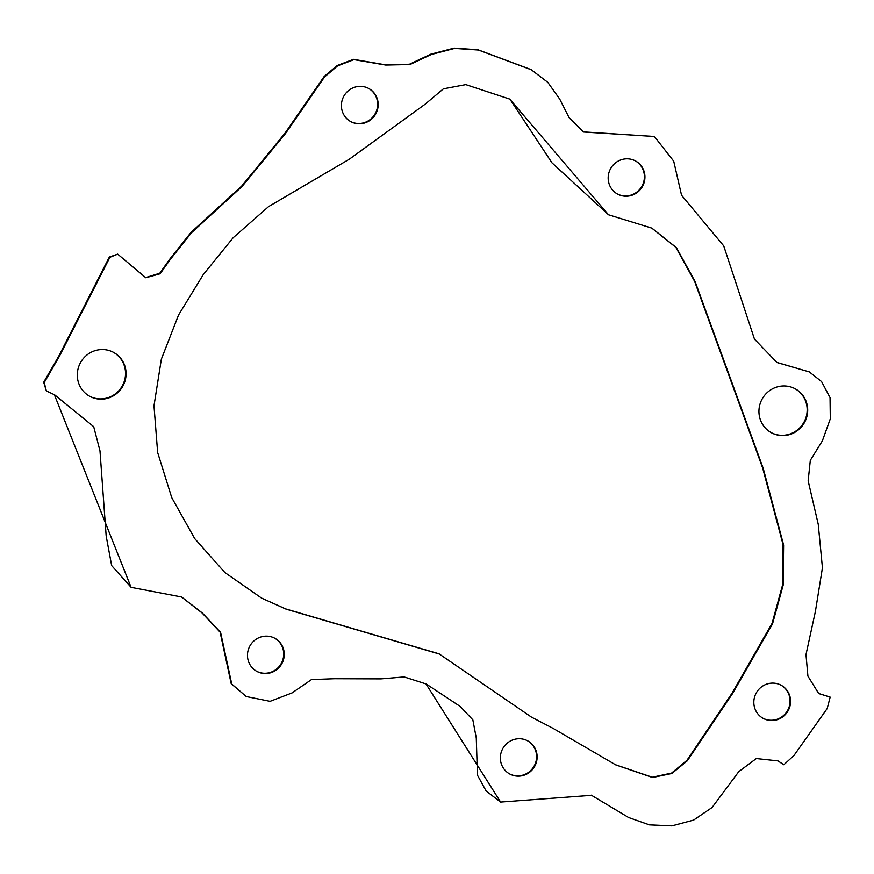 <?xml version="1.0" encoding="UTF-8"?>
<svg xmlns="http://www.w3.org/2000/svg" width="874" height="874" viewBox="0 0 874 874"><rect width="100%" height="100%" fill="white"/><g stroke="black" fill="none" stroke-linecap="round" stroke-linejoin="round"><path stroke-width="1.31" d="M113.161 352.167A24.985 24.21 -62 0 1 124.469 380.714A24.985 24.21 -62 0 1 99.243 398.861A24.985 24.21 -62 0 1 89.683 396.272M103.602 349.578A24.985 24.21 -62 0 1 113.434 352.309A24.985 24.21 -62 0 1 125.058 380.846A24.985 24.21 -62 0 1 99.778 399.145A24.985 24.21 -62 0 1 89.946 396.414A24.985 24.21 -62 0 1 78.321 367.878A24.985 24.21 -62 0 1 103.602 349.578M274.447 638.064A18.846 18.256 -62 0 1 282.903 659.586A18.846 18.256 -62 0 1 263.893 673.242A18.846 18.256 -62 0 1 256.738 671.319M267.302 636.152A18.846 18.256 -62 0 1 274.72 638.206A18.846 18.256 -62 0 1 283.482 659.728A18.846 18.256 -62 0 1 264.429 673.526A18.846 18.256 -62 0 1 257.011 671.472A18.846 18.256 -62 0 1 248.238 649.95A18.846 18.256 -62 0 1 267.302 636.152M527.339 740.66A18.846 18.256 -62 0 1 535.784 762.183A18.846 18.256 -62 0 1 516.774 775.839A18.846 18.256 -62 0 1 509.629 773.927M520.194 738.749A18.846 18.256 -62 0 1 527.601 740.802A18.846 18.256 -62 0 1 536.374 762.325A18.846 18.256 -62 0 1 517.31 776.123A18.846 18.256 -62 0 1 509.892 774.069A18.846 18.256 -62 0 1 501.13 752.547A18.846 18.256 -62 0 1 520.194 738.749M780.799 685.052A18.846 18.256 -62 0 1 789.244 706.574A18.846 18.256 -62 0 1 770.234 720.231A18.846 18.256 -62 0 1 763.089 718.308M773.643 683.129A18.846 18.256 -62 0 1 781.061 685.194A18.846 18.256 -62 0 1 789.823 706.705A18.846 18.256 -62 0 1 770.77 720.515A18.846 18.256 -62 0 1 763.352 718.45A18.846 18.256 -62 0 1 754.59 696.939A18.846 18.256 -62 0 1 773.643 683.129M794.794 388.58A24.985 24.21 -62 0 1 806.101 417.117A24.985 24.21 -62 0 1 780.875 435.274A24.985 24.21 -62 0 1 771.305 432.685M785.223 385.991A24.985 24.21 -62 0 1 795.056 388.722A24.985 24.21 -62 0 1 806.68 417.259A24.985 24.21 -62 0 1 781.411 435.558A24.985 24.21 -62 0 1 771.578 432.827A24.985 24.21 -62 0 1 759.954 404.291A24.985 24.21 -62 0 1 785.223 385.991M635.147 160.75A18.846 18.256 -62 0 1 643.592 182.284A18.846 18.256 -62 0 1 624.582 195.929A18.846 18.256 -62 0 1 617.437 194.017M627.991 158.839A18.846 18.256 -62 0 1 635.409 160.892A18.846 18.256 -62 0 1 644.171 182.415A18.846 18.256 -62 0 1 625.118 196.213A18.846 18.256 -62 0 1 617.699 194.159A18.846 18.256 -62 0 1 608.938 172.637A18.846 18.256 -62 0 1 627.991 158.839M368.369 88.296A18.846 18.256 -62 0 1 376.825 109.818A18.846 18.256 -62 0 1 357.816 123.474A18.846 18.256 -62 0 1 350.66 121.562M361.224 86.384A18.846 18.256 -62 0 1 368.642 88.438A18.846 18.256 -62 0 1 377.404 109.96A18.846 18.256 -62 0 1 358.351 123.758A18.846 18.256 -62 0 1 350.933 121.705A18.846 18.256 -62 0 1 342.171 100.182A18.846 18.256 -62 0 1 361.224 86.384M439.535 654.08L286.224 609.2L261.665 598.155L224.847 572.525L194.673 538.548L171.741 497.634L157.648 452.514L153.988 405.809L161.362 359.148L178.591 314.946L203.281 274.578L233.227 237.673L268.602 206.592L349.338 159.188L425.125 104.214L443.402 88.831L465.755 84.614L509.913 99.155L551.964 162.815L608.523 214.775L651.917 228.147L676.421 247.67L695.147 281.636L763.231 468.409L783.607 545.026L783.17 585.11L772.518 623.894L732.445 693.705L687.314 760.806L671.855 773.49L652.539 777.499L615.689 764.859L552.925 728.271L531.501 717.139L438.999 653.796L285.689 608.916L261.402 598.013M509.651 99.013L608.523 214.775M651.643 228.005L675.886 247.386L694.601 281.33L762.663 468.016L783.049 544.578L782.656 584.651L772.048 623.435L732.03 693.224L686.953 760.304L671.582 773.075L652.288 777.226L615.427 764.717M145.554 277.604L159.778 273.245L169.676 259.261L191.078 232.331L241.661 186.107L285.011 133.154L324.145 76.508L337.189 65.517L353.511 59.334L385.248 64.796L409.469 64.228L430.795 54.199L454.13 48.125L477.925 49.752L531.075 69.592L547.758 82.298L559.71 99.079L569.149 117.728L583.439 132.018L654.386 136.497L673.712 161.187L681.556 195.263L723.727 245.9L754.459 339.112L776.964 362.513L809.313 371.909L821.56 381.567L830.038 397.604L830.3 418.843L822.368 440.846L810.307 460.369L808.155 480.886L818.228 524.225L822.434 567.794L815.409 611.396L805.992 654.615L807.915 676.137L818.698 693.541L830.158 697.113L827.186 708.541L793.985 755.475L783.836 764.75L777.991 760.893L756.327 758.545L738.759 771.644L712.081 807.5L693.606 820.085L671.92 825.875L649.371 824.859L628.592 817.507L591.545 795.318L500.605 802.07L486.108 790.97L477.444 775.162L476.275 737.962L472.845 719.848L460.183 706.443L426.228 684.003L404.127 676.935L380.9 678.88L334.633 678.716L311.526 679.557L292.058 692.918L270.088 701.33L246.228 696.523L231.741 684.014L220.587 632.328L202.517 613.155L181.661 596.997L131.1 587.339L111.654 565.598L106.169 535.981L99.986 450.886L93.704 426.687L54.614 394.819L46.355 390.94L44.235 382.528L59.377 356.297L109.895 257.306L117.695 254.137L145.816 277.757L160.139 273.77L170.026 259.786L191.428 232.823L242.011 186.533L285.437 133.602L324.582 76.912L337.593 65.878L353.894 59.64L385.696 65.047L409.939 64.545L431.286 54.505L454.622 48.409L478.428 50.036L531.611 69.887M583.176 131.876L654.386 136.497M776.702 362.36L809.313 371.909M818.435 693.399L830.158 697.113M783.836 764.75L777.718 760.751M628.592 817.507L591.283 795.176M500.605 802.07L425.966 683.861M246.228 696.523L231.206 683.73L220.117 632.186L202.145 613.024L181.399 596.855M131.1 587.339L54.352 394.677M46.355 390.94L43.7 382.244L58.842 356.013L109.359 257.022L117.695 254.137M552.925 728.271L531.228 716.997"/></g></svg>

